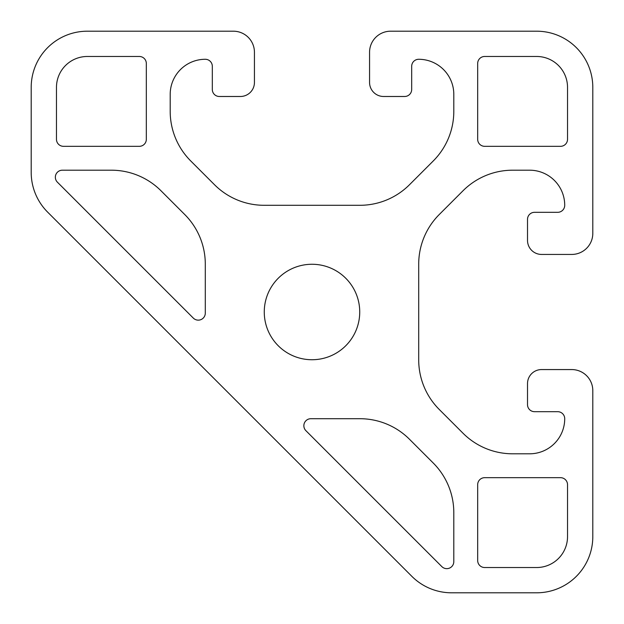 <?xml version="1.0" encoding="UTF-8"?>
<svg xmlns="http://www.w3.org/2000/svg" width="624" height="624" viewBox="0 0 624 624"><rect width="100%" height="100%" fill="white"/><g stroke="black" fill="none" stroke-linecap="round" stroke-linejoin="round"><path stroke-width="0.94" d="M111.337 170.196L62.369 170.196A7.02 7.02 0 0 0 57.4 182.177L193.315 318.092A7.02 7.02 0 0 0 205.296 313.123L205.296 264.155A70.2 70.2 0 0 0 184.735 214.516L160.976 190.757A70.2 70.2 0 0 0 111.337 170.196M453.804 512.663A70.2 70.2 0 0 0 433.243 463.024L409.484 439.265A70.2 70.2 0 0 0 359.845 418.704L310.877 418.704A7.02 7.02 0 0 0 305.908 430.685L441.823 566.6A7.02 7.02 0 0 0 453.804 561.631L453.804 512.663M567.528 536.64L567.528 484.692A7.02 7.02 0 0 0 560.508 477.672L484.692 477.672A7.02 7.02 0 0 0 477.672 484.692L477.672 560.508A7.02 7.02 0 0 0 484.692 567.528L536.64 567.528A30.888 30.888 0 0 0 567.528 536.64M56.472 139.308A7.02 7.02 0 0 0 63.492 146.328L139.308 146.328A7.02 7.02 0 0 0 146.328 139.308L146.328 63.492A7.02 7.02 0 0 0 139.308 56.472L87.36 56.472A30.888 30.888 0 0 0 56.472 87.36L56.472 139.308M484.692 56.472A7.02 7.02 0 0 0 477.672 63.492L477.672 139.308A7.02 7.02 0 0 0 484.692 146.328L560.508 146.328A7.02 7.02 0 0 0 567.528 139.308L567.528 87.36A30.888 30.888 0 0 0 536.64 56.472L484.692 56.472M592.8 233.376A21.06 21.06 0 0 1 571.74 254.436L541.554 254.436A14.04 14.04 0 0 1 527.514 240.396L527.514 219.336A7.02 7.02 0 0 1 534.534 212.316L557.7 212.316A7.02 7.02 0 0 0 564.72 205.296A35.1 35.1 0 0 0 529.62 170.196L512.663 170.196A70.2 70.2 0 0 0 463.024 190.757L439.265 214.516A70.2 70.2 0 0 0 418.704 264.155L418.704 359.845A70.2 70.2 0 0 0 439.265 409.484L463.024 433.243A70.2 70.2 0 0 0 512.663 453.804L529.62 453.804A35.1 35.1 0 0 0 564.72 418.704A7.02 7.02 0 0 0 557.7 411.684L534.534 411.684A7.02 7.02 0 0 1 527.514 404.664L527.514 383.604A14.04 14.04 0 0 1 541.554 369.564L571.74 369.564A21.06 21.06 0 0 1 592.8 390.624L592.8 536.64A56.16 56.16 0 0 1 536.64 592.8L451.573 592.8A56.16 56.16 0 0 1 411.863 576.35L47.65 212.137A56.16 56.16 0 0 1 31.2 172.427L31.2 87.36A56.16 56.16 0 0 1 87.36 31.2L233.376 31.2A21.06 21.06 0 0 1 254.436 52.26L254.436 82.446A14.04 14.04 0 0 1 240.396 96.486L219.336 96.486A7.02 7.02 0 0 1 212.316 89.466L212.316 66.3A7.02 7.02 0 0 0 205.296 59.28A35.1 35.1 0 0 0 170.196 94.38L170.196 111.337A70.2 70.2 0 0 0 190.757 160.976L214.516 184.735A70.2 70.2 0 0 0 264.155 205.296L359.845 205.296A70.2 70.2 0 0 0 409.484 184.735L433.243 160.976A70.2 70.2 0 0 0 453.804 111.337L453.804 94.38A35.1 35.1 0 0 0 418.704 59.28A7.02 7.02 0 0 0 411.684 66.3L411.684 89.466A7.02 7.02 0 0 1 404.664 96.486L383.604 96.486A14.04 14.04 0 0 1 369.564 82.446L369.564 52.26A21.06 21.06 0 0 1 390.624 31.2L536.64 31.2A56.16 56.16 0 0 1 592.8 87.36L592.8 233.376M264.264 312A47.736 47.736 0 0 0 335.868 353.34A47.736 47.736 0 0 0 335.868 270.66A47.736 47.736 0 0 0 264.264 312"/></g></svg>
